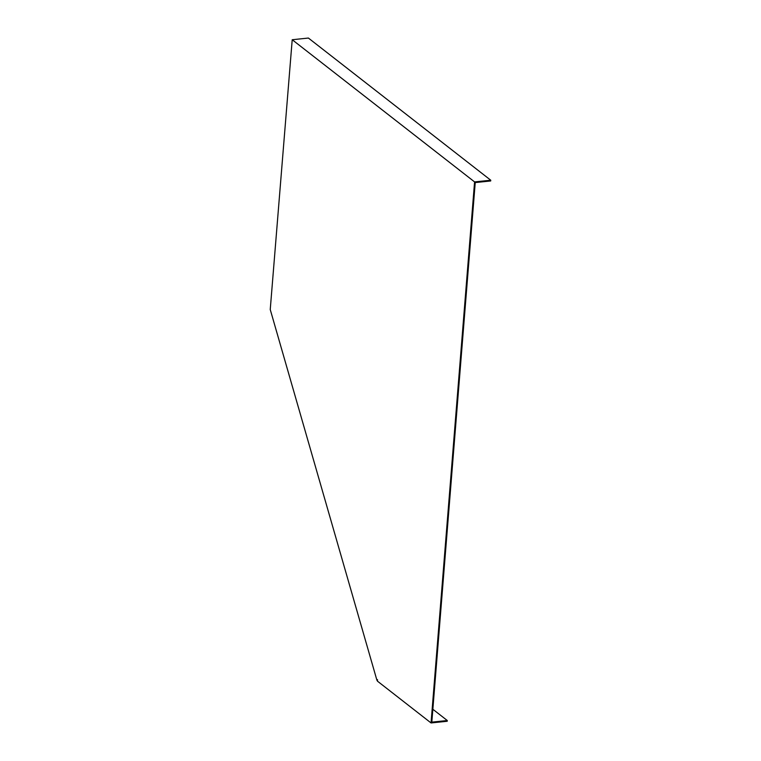 <?xml version="1.0" encoding="UTF-8"?>
<svg xmlns="http://www.w3.org/2000/svg" width="761" height="761" viewBox="0 0 761 761"><rect width="100%" height="100%" fill="white"/><g stroke="black" fill="none" stroke-linecap="round" stroke-linejoin="round"><path stroke-width="1.14" d="M377.475 680.248L376.942 680.305L377.523 679.64L377.408 681.124L431.049 722.95L447.221 721.266L447.287 720.524L432.857 709.271M474.579 181.908L292.214 39.734L308.395 38.05L490.759 180.224L474.579 181.908L431.049 722.95M376.942 680.305L270.241 309.537L292.214 39.734M490.759 180.224L490.693 180.966L475.235 182.573L431.877 721.39L431.82 722.132L447.287 720.524"/></g></svg>

